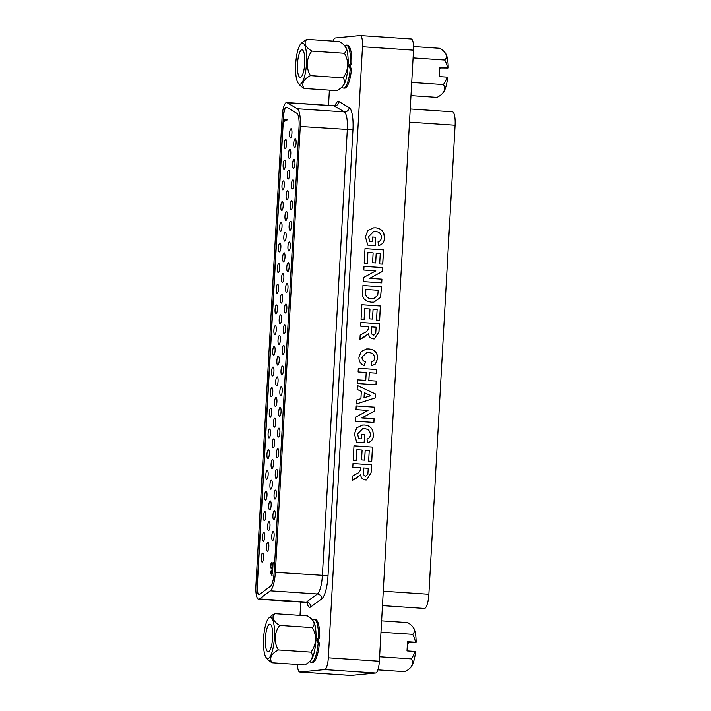 <?xml version="1.0" encoding="UTF-8"?>
<svg xmlns="http://www.w3.org/2000/svg" width="711" height="711" viewBox="0 0 711 711"><rect width="100%" height="100%" fill="white"/><g stroke="black" fill="none" stroke-linecap="round" stroke-linejoin="round"><path stroke-width="1.07" d="M318.155 643.179L316.839 640.798L318.057 640.878L319.381 643.268A21.534 5.608 93.8 0 1 312.493 662.421L311.267 662.341A21.534 5.608 93.8 0 0 318.155 643.179L319.381 643.268M318.484 637.438L319.701 637.527L318.093 640.193L316.875 640.113L318.484 637.438A21.534 5.608 93.8 0 0 314.155 619.379L315.382 619.459A21.534 5.608 93.8 0 1 319.701 637.527M350.265 68.869L348.95 66.487L350.168 66.567L351.492 68.949A21.534 5.608 93.8 0 1 344.604 88.111L343.377 88.031A21.534 5.608 93.8 0 0 350.265 68.869L351.492 68.949M350.585 63.128A21.534 5.608 93.8 0 0 346.266 45.06L347.492 45.148A21.534 5.608 93.8 0 1 351.812 63.208L350.203 65.883L348.985 65.794L350.585 63.128L351.812 63.208M317.675 640.167A14.167 3.688 93.8 0 1 317.657 640.575A14.167 3.688 93.8 0 1 317.639 640.851A10.247 2.666 93.8 0 0 317.621 640.744A10.247 2.666 93.8 0 0 317.657 640.167M349.723 66.541A10.247 2.666 93.8 0 0 349.732 66.434A10.247 2.666 93.8 0 0 349.759 65.847A14.167 3.688 93.8 0 1 349.768 66.265A14.167 3.688 93.8 0 1 349.75 66.541M411.136 38.981A11.518 3.004 93.8 0 1 411.26 38.981A11.518 3.004 93.8 0 1 413.518 50.17L379.354 661.239A11.518 3.004 93.8 0 1 375.684 673.024L324.66 669.593L299.864 672.019L350.887 675.45A11.518 3.004 93.8 0 1 350.754 675.45A11.518 3.004 93.8 0 1 350.63 675.432M324.66 669.593A11.518 3.004 -86.2 0 0 328.331 657.808L379.354 661.239M413.518 50.17L362.494 46.739L328.331 657.808M362.494 46.739A11.518 3.004 -86.2 0 0 360.246 35.55A11.518 3.004 -86.2 0 0 360.113 35.55L335.316 37.976A11.518 3.004 -86.2 0 0 333.121 41.131M300.024 615.379L300.771 602.03M328.544 105.379L329.389 90.137M297.438 664.465A11.518 3.004 -86.2 0 0 299.74 672.019A11.518 3.004 -86.2 0 0 299.864 672.019M375.684 673.024L350.887 675.45M353.18 460.346L353.989 445.824L372.537 447.068L371.737 461.35L368.645 461.146L369.24 450.552L365.196 450.285L364.645 460.133L361.552 459.919L362.103 450.072L356.878 449.725L356.264 460.559L353.18 460.346M356.015 409.634L356.22 405.937L374.759 407.19L374.546 411.047L361.935 417.944L374.119 418.761L373.906 422.45L355.367 421.205L355.589 417.233L368.014 410.443L356.015 409.634M358.122 371.969L358.326 368.271L376.866 369.524L376.661 373.213L369.293 372.715L368.849 380.598L376.226 381.087L376.012 384.784L357.473 383.54L357.677 379.843L365.765 380.385L366.201 372.511L358.122 371.969M360.681 326.171L360.886 322.483L379.425 323.727L378.981 331.788L374.377 338.88L373.426 338.889C370.484 338.534 368.876 336.818 368.591 333.735L359.935 339.467L360.175 335.157L364.539 332.704C366.938 331.735 368.254 330.011 368.476 327.531L368.529 326.705L360.681 326.171M362.948 285.555L381.496 286.8L380.545 297.456L373.835 302.148L371.151 302.166L367.24 301.322L364.076 299.047L362.752 296.247L362.948 285.555L381.496 286.8M364.201 263.15L365.019 248.628L383.558 249.872L382.758 264.154L379.665 263.941L380.261 253.356L376.217 253.089L375.666 262.937L372.582 262.723L373.133 252.876L367.898 252.529L367.294 263.354L364.201 263.15M372.324 241.704L372.582 237.021L375.675 237.234L375.204 245.606L367.756 245.099L365.436 236.807L367.765 230.604L373.613 227.858L375.55 227.831C379.327 228.027 382.083 229.849 383.807 233.279L384.464 237.883C384.367 242.087 382.394 244.655 378.545 245.579L378.039 241.838C380.118 241.269 381.229 239.865 381.38 237.625C381.256 233.786 379.292 231.75 375.497 231.537L373.657 231.555L368.547 236.754L369.907 241.544L372.324 241.704L369.907 241.544M363.819 270.047L364.023 266.349L382.571 267.594L382.349 271.46L369.738 278.348L381.923 279.165L381.718 282.862L363.17 281.618L363.392 277.637L375.817 270.847L363.819 270.047M361.064 319.283L361.881 304.752L380.421 306.006L379.621 320.279L376.528 320.074L377.123 309.489L373.079 309.214L372.528 319.061L369.444 318.857L369.996 309.009L364.761 308.654L364.156 319.488L361.064 319.283M362.05 357.153C362.095 359.597 363.277 361.161 365.605 361.846L364.21 365.454C360.495 363.996 358.744 361.206 358.948 357.091L361.232 351.483L366.583 348.977L368.671 348.95C374.484 349.403 377.505 352.576 377.728 358.486L375.381 364.014L371.835 365.721L371.329 361.979C373.364 361.508 374.466 360.184 374.653 358.015C374.333 354.469 372.368 352.683 368.733 352.665L366.627 352.674L361.988 357.153C362.032 359.597 363.214 361.161 365.543 361.846L365.605 361.846M375.284 397.929L356.327 403.972L356.549 400.053L360.921 398.72L361.33 391.352L357.144 389.45L357.366 385.504L375.497 394.01L375.284 397.929L356.327 403.955M361.295 438.9L361.561 434.225L364.645 434.43L364.183 442.802L356.735 442.304L354.416 434.012L356.744 427.8L362.592 425.062L364.521 425.036C368.307 425.231 371.053 427.044 372.777 430.484L373.444 435.079C373.346 439.282 371.373 441.851 367.525 442.784L367.018 439.043C369.089 438.465 370.209 437.061 370.351 434.821C370.235 430.982 368.271 428.955 364.467 428.733L362.637 428.751L357.517 433.95L358.877 438.74L361.295 438.9L358.877 438.74M352.789 467.243L353.003 463.545L371.542 464.798L371.089 472.851L366.485 479.952L365.534 479.961C362.601 479.605 360.992 477.881 360.708 474.806L352.052 480.538L352.292 476.219L356.655 473.775C359.055 472.806 360.361 471.082 360.593 468.593L360.637 467.767L352.789 467.243M355.847 478.459L360.708 474.806M353.003 463.563L371.542 464.798M371.48 464.798L371.035 472.859L366.458 479.952M357.357 385.54L375.497 394.01M366.6 352.683L361.988 357.153M373.63 231.555L368.547 236.754M373.586 227.867L375.488 227.84C379.265 228.035 382.02 229.849 383.744 233.288L383.807 233.279M383.744 233.288L384.464 237.883M369.293 372.715L368.796 380.598L376.226 381.087M376.163 381.096L375.959 384.784M358.326 368.28L376.866 369.524M376.812 369.524L376.599 373.213M362.557 425.062L364.459 425.036C368.245 425.231 371 427.053 372.715 430.484L373.444 435.079M373.382 435.088C373.284 439.291 371.311 441.86 367.463 442.784M375.435 394.018L375.221 397.929M366.556 348.977L368.671 348.95M368.609 348.959C374.43 349.403 377.443 352.585 377.665 358.486L377.728 358.486M364.023 266.358L382.509 267.603L382.287 271.46L369.738 278.348M369.676 278.356L381.923 279.165M365.019 248.637L383.558 249.872M360.886 322.492L379.372 323.736L378.919 331.797L374.341 338.889M356.22 405.954L374.706 407.19L374.484 411.056L361.872 417.944L374.119 418.761M374.057 418.761L373.853 422.45M368.485 236.763L369.844 241.544M363.739 337.387L368.591 333.735M384.411 237.892C384.304 242.087 382.331 244.655 378.492 245.588M381.434 286.809L380.545 297.456M380.483 297.465L373.808 302.148M377.665 358.486L375.381 364.014M375.319 364.014L371.773 365.73M364.583 460.124L365.196 450.285M381.86 279.174L381.656 282.854M367.231 263.354L367.898 252.529M361.561 434.234L364.645 434.43M364.592 434.439L364.121 442.802M364.094 319.488L364.761 308.654M372.475 319.061L373.079 309.214M383.496 249.881L382.696 264.145M375.612 262.928L376.217 253.089M356.211 460.55L356.878 449.725M362.601 428.751L357.517 433.95M365.543 361.846L364.156 365.436M361.872 304.77L380.421 306.006M380.358 306.006L379.558 320.279M353.989 445.833L372.537 447.068M357.455 433.959L358.815 438.749M363.677 337.396L359.935 339.44M372.582 237.039L375.675 237.234M375.612 237.243L375.15 245.597M355.793 478.459L352.052 480.512M372.475 447.077L371.675 461.341M357.677 379.852L365.765 380.385M365.516 476.263L367.845 474.353L368.245 468.282L363.73 467.98L363.561 470.949C362.877 473.57 363.552 475.339 365.578 476.254L365.516 476.263C363.49 475.348 362.814 473.579 363.499 470.958L363.561 470.949M363.73 467.98L363.499 470.958M364.361 392.721L364.014 397.76L370.875 395.68L364.361 392.721L364.076 397.76M365.836 289.457L365.65 294.967C366.636 297.509 368.574 298.682 371.462 298.496L373.844 298.478L377.728 295.438L378.199 290.284L365.836 289.457L365.703 294.967C366.698 297.5 368.636 298.673 371.524 298.487L373.808 298.487M373.408 335.192L375.737 333.281L376.128 327.211L371.551 326.918L371.391 329.886C370.707 332.517 371.373 334.286 373.408 335.192L373.897 335.183M371.613 326.909L371.453 329.886C370.76 332.508 371.435 334.277 373.471 335.192L373.862 335.183M272.642 637.571A13.82 3.599 93.8 0 1 268.091 651.711A13.82 3.599 93.8 0 1 265.39 638.274A13.82 3.599 93.8 0 1 269.94 624.134A13.82 3.599 93.8 0 1 272.642 637.571M267.86 658.537A20.663 5.386 -86.2 0 0 274.437 637.394A20.663 5.386 -86.2 0 0 270.171 617.308A20.663 5.386 -86.2 0 0 268.838 618.037A20.663 5.386 -86.2 0 0 263.639 637.563A20.663 5.386 -86.2 0 0 266.172 657.604A20.663 5.386 -86.2 0 0 267.86 658.537M268.838 618.037A29.844 29.844 0 0 1 270.98 616.117A20.895 10.834 -5.6 0 1 274.855 613.682A20.895 9.323 11.6 0 0 279.761 625.404A20.895 20.157 84.4 0 0 278.383 649.943A20.895 10.834 174.4 0 0 272.109 662.759A20.895 9.323 -168.4 0 1 267.345 659.017A29.844 29.844 0 0 1 266.172 657.604M272.109 662.759L304.663 664.945A20.895 10.834 174.4 0 0 308.53 662.51A20.895 10.834 174.4 0 0 310.938 652.129A20.895 20.157 84.4 0 0 312.316 627.6A20.895 9.323 11.6 0 0 312.165 619.61A20.895 9.323 11.6 0 0 307.401 615.877L274.855 613.682M308.53 662.51A29.844 29.844 0 0 0 310.68 660.599A20.663 5.386 -86.2 0 0 315.871 641.073A20.663 5.386 -86.2 0 0 313.338 621.032A29.844 29.844 0 0 0 312.165 619.61M310.938 652.129L278.383 649.943M312.316 627.6L279.761 625.404M273.131 562.232L272.784 568.471L271.344 563.343L270.74 565.387L271.131 568.285L270.491 565.369L271.371 562.525L272.651 566.525L273.131 562.232M271.744 575.128L270.153 571.537L270.313 570.889L271.158 573.217L272.055 569.475L272.633 572.275L271.709 575.128M286.48 107.183A9.207 2.4 -86.2 0 0 283.556 116.604L257.329 585.66A9.207 2.4 -86.2 0 0 259.017 594.6A9.207 2.4 -86.2 0 0 259.444 594.423L270.384 586.317A13.82 3.599 -86.2 0 0 274.144 572.453L299.073 126.576A13.82 3.599 -86.2 0 0 296.834 113.298L286.675 107.263A9.207 2.4 -86.2 0 0 286.364 107.165A9.207 2.4 -86.2 0 0 283.334 116.586L257.106 585.651A9.207 2.4 -86.2 0 0 258.911 594.6A9.207 2.4 -86.2 0 0 259.008 594.6M262.608 553.069A4.488 1.173 -86.2 0 0 261.186 557.566A4.488 1.173 -86.2 0 0 262.057 562.028A4.488 1.173 -86.2 0 0 262.11 562.028A4.488 1.173 -86.2 0 0 263.532 557.531A4.488 1.173 -86.2 0 0 262.661 553.069A4.488 1.173 -86.2 0 0 262.608 553.069M267.905 542.271A4.488 1.173 -86.2 0 0 266.483 546.768A4.488 1.173 -86.2 0 0 267.354 551.229A4.488 1.173 -86.2 0 0 267.407 551.229A4.488 1.173 -86.2 0 0 268.829 546.732A4.488 1.173 -86.2 0 0 267.958 542.271A4.488 1.173 -86.2 0 0 267.905 542.271M273.202 531.472A4.488 1.173 -86.2 0 0 271.78 535.97A4.488 1.173 -86.2 0 0 272.651 540.431A4.488 1.173 -86.2 0 0 272.695 540.431A4.488 1.173 -86.2 0 0 274.126 535.934A4.488 1.173 -86.2 0 0 273.255 531.472A4.488 1.173 -86.2 0 0 273.202 531.472M263.763 532.388A4.488 1.173 -86.2 0 0 262.341 536.894A4.488 1.173 -86.2 0 0 263.212 541.355A4.488 1.173 -86.2 0 0 263.266 541.355A4.488 1.173 -86.2 0 0 264.688 536.849A4.488 1.173 -86.2 0 0 263.817 532.388A4.488 1.173 -86.2 0 0 263.763 532.388M264.919 511.716A4.488 1.173 -86.2 0 0 263.497 516.213A4.488 1.173 -86.2 0 0 264.368 520.674A4.488 1.173 -86.2 0 0 264.421 520.674A4.488 1.173 -86.2 0 0 265.843 516.177A4.488 1.173 -86.2 0 0 264.972 511.716A4.488 1.173 -86.2 0 0 264.919 511.716M266.074 491.043A4.488 1.173 -86.2 0 0 264.652 495.54A4.488 1.173 -86.2 0 0 265.523 500.002A4.488 1.173 -86.2 0 0 265.576 500.002A4.488 1.173 -86.2 0 0 266.998 495.505A4.488 1.173 -86.2 0 0 266.127 491.043A4.488 1.173 -86.2 0 0 266.074 491.043M267.229 470.362A4.488 1.173 -86.2 0 0 265.807 474.868A4.488 1.173 -86.2 0 0 266.678 479.33A4.488 1.173 -86.2 0 0 266.732 479.33A4.488 1.173 -86.2 0 0 268.154 474.824A4.488 1.173 -86.2 0 0 267.283 470.362A4.488 1.173 -86.2 0 0 267.229 470.362M268.394 449.69A4.488 1.173 -86.2 0 0 266.963 454.187A4.488 1.173 -86.2 0 0 267.834 458.648A4.488 1.173 -86.2 0 0 267.887 458.648A4.488 1.173 -86.2 0 0 269.309 454.151A4.488 1.173 -86.2 0 0 268.438 449.69A4.488 1.173 -86.2 0 0 268.394 449.69M269.549 429.017A4.488 1.173 -86.2 0 0 268.118 433.514A4.488 1.173 -86.2 0 0 268.998 437.976A4.488 1.173 -86.2 0 0 269.042 437.976A4.488 1.173 -86.2 0 0 270.464 433.479A4.488 1.173 -86.2 0 0 269.593 429.017A4.488 1.173 -86.2 0 0 269.549 429.017M270.704 408.336A4.488 1.173 -86.2 0 0 269.273 412.842A4.488 1.173 -86.2 0 0 270.153 417.304A4.488 1.173 -86.2 0 0 270.198 417.304A4.488 1.173 -86.2 0 0 271.629 412.798A4.488 1.173 -86.2 0 0 270.749 408.336A4.488 1.173 -86.2 0 0 270.704 408.336M271.86 387.664A4.488 1.173 -86.2 0 0 270.429 392.161A4.488 1.173 -86.2 0 0 271.309 396.622A4.488 1.173 -86.2 0 0 271.353 396.622A4.488 1.173 -86.2 0 0 272.784 392.125A4.488 1.173 -86.2 0 0 271.904 387.664A4.488 1.173 -86.2 0 0 271.86 387.664M273.015 366.992A4.488 1.173 -86.2 0 0 271.593 371.489A4.488 1.173 -86.2 0 0 272.464 375.95A4.488 1.173 -86.2 0 0 272.509 375.95A4.488 1.173 -86.2 0 0 273.939 371.453A4.488 1.173 -86.2 0 0 273.06 366.992A4.488 1.173 -86.2 0 0 273.015 366.992M274.17 346.31A4.488 1.173 -86.2 0 0 272.748 350.816A4.488 1.173 -86.2 0 0 273.619 355.278A4.488 1.173 -86.2 0 0 273.664 355.278A4.488 1.173 -86.2 0 0 275.095 350.772A4.488 1.173 -86.2 0 0 274.224 346.31A4.488 1.173 -86.2 0 0 274.17 346.31M275.326 325.638A4.488 1.173 -86.2 0 0 273.904 330.135A4.488 1.173 -86.2 0 0 274.775 334.597A4.488 1.173 -86.2 0 0 274.828 334.597A4.488 1.173 -86.2 0 0 276.25 330.1A4.488 1.173 -86.2 0 0 275.379 325.638A4.488 1.173 -86.2 0 0 275.326 325.638M276.481 304.966A4.488 1.173 -86.2 0 0 275.059 309.463A4.488 1.173 -86.2 0 0 275.93 313.924A4.488 1.173 -86.2 0 0 275.984 313.924A4.488 1.173 -86.2 0 0 277.406 309.427A4.488 1.173 -86.2 0 0 276.535 304.966A4.488 1.173 -86.2 0 0 276.481 304.966M277.637 284.284A4.488 1.173 -86.2 0 0 276.215 288.79A4.488 1.173 -86.2 0 0 277.086 293.252A4.488 1.173 -86.2 0 0 277.139 293.252A4.488 1.173 -86.2 0 0 278.561 288.746A4.488 1.173 -86.2 0 0 277.69 284.284A4.488 1.173 -86.2 0 0 277.637 284.284M278.792 263.612A4.488 1.173 -86.2 0 0 277.37 268.109A4.488 1.173 -86.2 0 0 278.241 272.571A4.488 1.173 -86.2 0 0 278.294 272.571A4.488 1.173 -86.2 0 0 279.716 268.074A4.488 1.173 -86.2 0 0 278.845 263.612A4.488 1.173 -86.2 0 0 278.792 263.612M279.947 242.94A4.488 1.173 -86.2 0 0 278.525 247.437A4.488 1.173 -86.2 0 0 279.396 251.898A4.488 1.173 -86.2 0 0 279.45 251.898A4.488 1.173 -86.2 0 0 280.872 247.401A4.488 1.173 -86.2 0 0 280.001 242.94A4.488 1.173 -86.2 0 0 279.947 242.94M281.103 222.259A4.488 1.173 -86.2 0 0 279.681 226.765A4.488 1.173 -86.2 0 0 280.552 231.226A4.488 1.173 -86.2 0 0 280.605 231.226A4.488 1.173 -86.2 0 0 282.027 226.72A4.488 1.173 -86.2 0 0 281.156 222.259A4.488 1.173 -86.2 0 0 281.103 222.259M282.258 201.586A4.488 1.173 -86.2 0 0 280.836 206.083A4.488 1.173 -86.2 0 0 281.707 210.545A4.488 1.173 -86.2 0 0 281.76 210.545A4.488 1.173 -86.2 0 0 283.182 206.048A4.488 1.173 -86.2 0 0 282.311 201.586A4.488 1.173 -86.2 0 0 282.258 201.586M283.413 180.914A4.488 1.173 -86.2 0 0 281.991 185.411A4.488 1.173 -86.2 0 0 282.862 189.873A4.488 1.173 -86.2 0 0 282.916 189.873A4.488 1.173 -86.2 0 0 284.338 185.375A4.488 1.173 -86.2 0 0 283.467 180.914A4.488 1.173 -86.2 0 0 283.413 180.914M284.569 160.233A4.488 1.173 -86.2 0 0 283.147 164.739A4.488 1.173 -86.2 0 0 284.018 169.2A4.488 1.173 -86.2 0 0 284.071 169.2A4.488 1.173 -86.2 0 0 285.493 164.694A4.488 1.173 -86.2 0 0 284.622 160.233A4.488 1.173 -86.2 0 0 284.569 160.233M285.724 139.56A4.488 1.173 -86.2 0 0 284.302 144.057A4.488 1.173 -86.2 0 0 285.173 148.519A4.488 1.173 -86.2 0 0 285.227 148.519A4.488 1.173 -86.2 0 0 286.649 144.022A4.488 1.173 -86.2 0 0 285.778 139.56A4.488 1.173 -86.2 0 0 285.724 139.56M269.06 521.59A4.488 1.173 -86.2 0 0 267.638 526.096A4.488 1.173 -86.2 0 0 268.509 530.557A4.488 1.173 -86.2 0 0 268.562 530.548A4.488 1.173 -86.2 0 0 269.984 526.051A4.488 1.173 -86.2 0 0 269.114 521.59A4.488 1.173 -86.2 0 0 269.06 521.59M270.216 500.917A4.488 1.173 -86.2 0 0 268.794 505.414A4.488 1.173 -86.2 0 0 269.665 509.876A4.488 1.173 -86.2 0 0 269.718 509.876A4.488 1.173 -86.2 0 0 271.14 505.379A4.488 1.173 -86.2 0 0 270.269 500.917A4.488 1.173 -86.2 0 0 270.216 500.917M271.371 480.245A4.488 1.173 -86.2 0 0 269.949 484.742A4.488 1.173 -86.2 0 0 270.82 489.204A4.488 1.173 -86.2 0 0 270.873 489.204A4.488 1.173 -86.2 0 0 272.295 484.706A4.488 1.173 -86.2 0 0 271.424 480.245A4.488 1.173 -86.2 0 0 271.371 480.245M272.526 459.564A4.488 1.173 -86.2 0 0 271.104 464.07A4.488 1.173 -86.2 0 0 271.975 468.531A4.488 1.173 -86.2 0 0 272.029 468.522A4.488 1.173 -86.2 0 0 273.451 464.025A4.488 1.173 -86.2 0 0 272.58 459.564A4.488 1.173 -86.2 0 0 272.526 459.564M273.682 438.891A4.488 1.173 -86.2 0 0 272.26 443.388A4.488 1.173 -86.2 0 0 273.131 447.85A4.488 1.173 -86.2 0 0 273.184 447.85A4.488 1.173 -86.2 0 0 274.606 443.353A4.488 1.173 -86.2 0 0 273.735 438.891A4.488 1.173 -86.2 0 0 273.682 438.891M274.837 418.219A4.488 1.173 -86.2 0 0 273.415 422.716A4.488 1.173 -86.2 0 0 274.286 427.178A4.488 1.173 -86.2 0 0 274.339 427.178A4.488 1.173 -86.2 0 0 275.761 422.681A4.488 1.173 -86.2 0 0 274.89 418.219A4.488 1.173 -86.2 0 0 274.837 418.219M275.992 397.538A4.488 1.173 -86.2 0 0 274.57 402.044A4.488 1.173 -86.2 0 0 275.441 406.505A4.488 1.173 -86.2 0 0 275.495 406.496A4.488 1.173 -86.2 0 0 276.917 401.999A4.488 1.173 -86.2 0 0 276.046 397.538A4.488 1.173 -86.2 0 0 275.992 397.538M277.157 376.866A4.488 1.173 -86.2 0 0 275.726 381.363A4.488 1.173 -86.2 0 0 276.597 385.824A4.488 1.173 -86.2 0 0 276.65 385.824A4.488 1.173 -86.2 0 0 278.072 381.327A4.488 1.173 -86.2 0 0 277.201 376.866A4.488 1.173 -86.2 0 0 277.157 376.866M278.312 356.193A4.488 1.173 -86.2 0 0 276.881 360.69A4.488 1.173 -86.2 0 0 277.761 365.152A4.488 1.173 -86.2 0 0 277.805 365.152A4.488 1.173 -86.2 0 0 279.227 360.655A4.488 1.173 -86.2 0 0 278.356 356.193A4.488 1.173 -86.2 0 0 278.312 356.193M279.467 335.512A4.488 1.173 -86.2 0 0 278.037 340.018A4.488 1.173 -86.2 0 0 278.916 344.48A4.488 1.173 -86.2 0 0 278.961 344.471A4.488 1.173 -86.2 0 0 280.392 339.974A4.488 1.173 -86.2 0 0 279.512 335.512A4.488 1.173 -86.2 0 0 279.467 335.512M280.623 314.84A4.488 1.173 -86.2 0 0 279.192 319.337A4.488 1.173 -86.2 0 0 280.072 323.798A4.488 1.173 -86.2 0 0 280.116 323.798A4.488 1.173 -86.2 0 0 281.547 319.301A4.488 1.173 -86.2 0 0 280.667 314.84A4.488 1.173 -86.2 0 0 280.623 314.84M281.778 294.167A4.488 1.173 -86.2 0 0 280.356 298.664A4.488 1.173 -86.2 0 0 281.227 303.126A4.488 1.173 -86.2 0 0 281.272 303.126A4.488 1.173 -86.2 0 0 282.702 298.629A4.488 1.173 -86.2 0 0 281.823 294.167A4.488 1.173 -86.2 0 0 281.778 294.167M282.934 273.486A4.488 1.173 -86.2 0 0 281.512 277.992A4.488 1.173 -86.2 0 0 282.383 282.454A4.488 1.173 -86.2 0 0 282.427 282.445A4.488 1.173 -86.2 0 0 283.858 277.948A4.488 1.173 -86.2 0 0 282.987 273.486A4.488 1.173 -86.2 0 0 282.934 273.486M284.089 252.814A4.488 1.173 -86.2 0 0 282.667 257.311A4.488 1.173 -86.2 0 0 283.538 261.772A4.488 1.173 -86.2 0 0 283.591 261.772A4.488 1.173 -86.2 0 0 285.013 257.275A4.488 1.173 -86.2 0 0 284.142 252.814A4.488 1.173 -86.2 0 0 284.089 252.814M285.244 232.142A4.488 1.173 -86.2 0 0 283.822 236.639A4.488 1.173 -86.2 0 0 284.693 241.1A4.488 1.173 -86.2 0 0 284.747 241.1A4.488 1.173 -86.2 0 0 286.169 236.603A4.488 1.173 -86.2 0 0 285.298 232.142A4.488 1.173 -86.2 0 0 285.244 232.142M286.4 211.46A4.488 1.173 -86.2 0 0 284.978 215.966A4.488 1.173 -86.2 0 0 285.849 220.428A4.488 1.173 -86.2 0 0 285.902 220.419A4.488 1.173 -86.2 0 0 287.324 215.922A4.488 1.173 -86.2 0 0 286.453 211.46A4.488 1.173 -86.2 0 0 286.4 211.46M287.555 190.788A4.488 1.173 -86.2 0 0 286.133 195.285A4.488 1.173 -86.2 0 0 287.004 199.747A4.488 1.173 -86.2 0 0 287.057 199.747A4.488 1.173 -86.2 0 0 288.479 195.249A4.488 1.173 -86.2 0 0 287.608 190.788A4.488 1.173 -86.2 0 0 287.555 190.788M288.71 170.116A4.488 1.173 -86.2 0 0 287.288 174.613A4.488 1.173 -86.2 0 0 288.159 179.074A4.488 1.173 -86.2 0 0 288.213 179.074A4.488 1.173 -86.2 0 0 289.635 174.577A4.488 1.173 -86.2 0 0 288.764 170.116A4.488 1.173 -86.2 0 0 288.71 170.116M289.866 149.434A4.488 1.173 -86.2 0 0 288.444 153.931A4.488 1.173 -86.2 0 0 289.315 158.402A4.488 1.173 -86.2 0 0 289.368 158.393A4.488 1.173 -86.2 0 0 290.79 153.896A4.488 1.173 -86.2 0 0 289.919 149.434A4.488 1.173 -86.2 0 0 289.866 149.434M291.021 128.762A4.488 1.173 -86.2 0 0 289.599 133.259A4.488 1.173 -86.2 0 0 290.47 137.721A4.488 1.173 -86.2 0 0 290.523 137.721A4.488 1.173 -86.2 0 0 291.945 133.224A4.488 1.173 -86.2 0 0 291.075 128.762A4.488 1.173 -86.2 0 0 291.021 128.762M274.357 510.791A4.488 1.173 -86.2 0 0 272.935 515.288A4.488 1.173 -86.2 0 0 273.806 519.759A4.488 1.173 -86.2 0 0 273.859 519.75A4.488 1.173 -86.2 0 0 275.281 515.253A4.488 1.173 -86.2 0 0 274.41 510.791A4.488 1.173 -86.2 0 0 274.357 510.791M275.512 490.119A4.488 1.173 -86.2 0 0 274.091 494.616A4.488 1.173 -86.2 0 0 274.961 499.078A4.488 1.173 -86.2 0 0 275.015 499.078A4.488 1.173 -86.2 0 0 276.437 494.58A4.488 1.173 -86.2 0 0 275.566 490.119A4.488 1.173 -86.2 0 0 275.512 490.119M276.668 469.447A4.488 1.173 -86.2 0 0 275.246 473.944A4.488 1.173 -86.2 0 0 276.117 478.405A4.488 1.173 -86.2 0 0 276.17 478.405A4.488 1.173 -86.2 0 0 277.592 473.908A4.488 1.173 -86.2 0 0 276.721 469.447A4.488 1.173 -86.2 0 0 276.668 469.447M277.823 448.765A4.488 1.173 -86.2 0 0 276.401 453.263A4.488 1.173 -86.2 0 0 277.272 457.733A4.488 1.173 -86.2 0 0 277.326 457.724A4.488 1.173 -86.2 0 0 278.748 453.227A4.488 1.173 -86.2 0 0 277.877 448.765A4.488 1.173 -86.2 0 0 277.823 448.765M278.979 428.093A4.488 1.173 -86.2 0 0 277.557 432.59A4.488 1.173 -86.2 0 0 278.428 437.052A4.488 1.173 -86.2 0 0 278.481 437.052A4.488 1.173 -86.2 0 0 279.903 432.555A4.488 1.173 -86.2 0 0 279.032 428.093A4.488 1.173 -86.2 0 0 278.979 428.093M280.134 407.421A4.488 1.173 -86.2 0 0 278.712 411.918A4.488 1.173 -86.2 0 0 279.583 416.379A4.488 1.173 -86.2 0 0 279.636 416.379A4.488 1.173 -86.2 0 0 281.058 411.882A4.488 1.173 -86.2 0 0 280.187 407.421A4.488 1.173 -86.2 0 0 280.134 407.421M281.289 386.74A4.488 1.173 -86.2 0 0 279.867 391.237A4.488 1.173 -86.2 0 0 280.738 395.707A4.488 1.173 -86.2 0 0 280.792 395.698A4.488 1.173 -86.2 0 0 282.214 391.201A4.488 1.173 -86.2 0 0 281.343 386.74A4.488 1.173 -86.2 0 0 281.289 386.74M282.445 366.067A4.488 1.173 -86.2 0 0 281.023 370.564A4.488 1.173 -86.2 0 0 281.894 375.026A4.488 1.173 -86.2 0 0 281.947 375.026A4.488 1.173 -86.2 0 0 283.369 370.529A4.488 1.173 -86.2 0 0 282.498 366.067A4.488 1.173 -86.2 0 0 282.445 366.067M283.6 345.395A4.488 1.173 -86.2 0 0 282.178 349.892A4.488 1.173 -86.2 0 0 283.049 354.354A4.488 1.173 -86.2 0 0 283.102 354.354A4.488 1.173 -86.2 0 0 284.524 349.856A4.488 1.173 -86.2 0 0 283.653 345.395A4.488 1.173 -86.2 0 0 283.6 345.395M284.755 324.714A4.488 1.173 -86.2 0 0 283.334 329.211A4.488 1.173 -86.2 0 0 284.204 333.681A4.488 1.173 -86.2 0 0 284.258 333.672A4.488 1.173 -86.2 0 0 285.68 329.175A4.488 1.173 -86.2 0 0 284.809 324.714A4.488 1.173 -86.2 0 0 284.755 324.714M285.92 304.041A4.488 1.173 -86.2 0 0 284.489 308.538A4.488 1.173 -86.2 0 0 285.36 313A4.488 1.173 -86.2 0 0 285.413 313A4.488 1.173 -86.2 0 0 286.835 308.503A4.488 1.173 -86.2 0 0 285.964 304.041A4.488 1.173 -86.2 0 0 285.92 304.041M287.075 283.369A4.488 1.173 -86.2 0 0 285.644 287.866A4.488 1.173 -86.2 0 0 286.524 292.328A4.488 1.173 -86.2 0 0 286.569 292.328A4.488 1.173 -86.2 0 0 287.991 287.831A4.488 1.173 -86.2 0 0 287.12 283.369A4.488 1.173 -86.2 0 0 287.075 283.369M288.231 262.688A4.488 1.173 -86.2 0 0 286.8 267.185A4.488 1.173 -86.2 0 0 287.679 271.655A4.488 1.173 -86.2 0 0 287.724 271.646A4.488 1.173 -86.2 0 0 289.155 267.149A4.488 1.173 -86.2 0 0 288.275 262.688A4.488 1.173 -86.2 0 0 288.231 262.688M289.386 242.016A4.488 1.173 -86.2 0 0 287.955 246.513A4.488 1.173 -86.2 0 0 288.835 250.974A4.488 1.173 -86.2 0 0 288.879 250.974A4.488 1.173 -86.2 0 0 290.31 246.477A4.488 1.173 -86.2 0 0 289.43 242.016A4.488 1.173 -86.2 0 0 289.386 242.016M290.541 221.343A4.488 1.173 -86.2 0 0 289.119 225.84A4.488 1.173 -86.2 0 0 289.99 230.302A4.488 1.173 -86.2 0 0 290.035 230.302A4.488 1.173 -86.2 0 0 291.466 225.805A4.488 1.173 -86.2 0 0 290.586 221.343A4.488 1.173 -86.2 0 0 290.541 221.343M291.697 200.662A4.488 1.173 -86.2 0 0 290.275 205.159A4.488 1.173 -86.2 0 0 291.146 209.629A4.488 1.173 -86.2 0 0 291.19 209.621A4.488 1.173 -86.2 0 0 292.621 205.124A4.488 1.173 -86.2 0 0 291.75 200.662A4.488 1.173 -86.2 0 0 291.697 200.662M292.852 179.99A4.488 1.173 -86.2 0 0 291.43 184.487A4.488 1.173 -86.2 0 0 292.301 188.948A4.488 1.173 -86.2 0 0 292.354 188.948A4.488 1.173 -86.2 0 0 293.776 184.451A4.488 1.173 -86.2 0 0 292.905 179.99A4.488 1.173 -86.2 0 0 292.852 179.99M294.007 159.317A4.488 1.173 -86.2 0 0 292.585 163.814A4.488 1.173 -86.2 0 0 293.456 168.276A4.488 1.173 -86.2 0 0 293.51 168.276A4.488 1.173 -86.2 0 0 294.932 163.779A4.488 1.173 -86.2 0 0 294.061 159.317A4.488 1.173 -86.2 0 0 294.007 159.317M295.163 138.636A4.488 1.173 -86.2 0 0 293.741 143.133A4.488 1.173 -86.2 0 0 294.612 147.604A4.488 1.173 -86.2 0 0 294.665 147.595A4.488 1.173 -86.2 0 0 296.087 143.098A4.488 1.173 -86.2 0 0 295.216 138.636A4.488 1.173 -86.2 0 0 295.163 138.636M284.818 120.346L284.738 121.741L284.613 119.555L287.013 119.315L286.968 120.132L284.818 120.346M271.913 563.423L271.344 563.343M271.264 563.379L271.62 562.659M271.158 567.867L271.024 567.369M272.189 575.155L271.193 573.217M285.022 120.328L284.613 119.555M285.058 119.581L287.004 119.395M271.949 570.329L272.304 569.618M272.553 570.355L272.02 570.302L271.424 572.417L271.798 574.301L272.393 572.257L272.02 570.302M287.137 102.722A13.82 3.599 -86.2 0 0 286.675 102.571A13.82 3.599 -86.2 0 0 282.125 116.711L255.898 585.766A13.82 3.599 -86.2 0 0 258.6 599.195A13.82 3.599 -86.2 0 0 258.76 599.195A13.82 3.599 -86.2 0 0 259.399 598.929L270.34 590.823A18.424 4.799 -86.2 0 0 275.353 572.337L300.282 126.46A18.424 4.799 -86.2 0 0 297.296 108.756L287.137 102.722L334.17 105.877A13.82 3.599 -86.2 0 0 333.708 105.726L335.868 105.05L335.423 105.779M335.085 105.53A18.424 4.799 93.8 0 1 339.067 101.629L349.225 107.672A23.028 5.999 93.8 0 1 352.958 129.802L328.029 575.679A23.028 5.999 93.8 0 1 321.763 598.786L310.823 606.892A18.424 4.799 93.8 0 1 309.96 607.247A18.424 4.799 93.8 0 1 306.965 602.741M410.229 108.97L452.4 111.805A13.82 3.599 93.8 0 1 455.102 125.234L428.875 594.289A13.82 3.599 93.8 0 1 424.476 608.429A13.82 3.599 93.8 0 1 424.325 608.429A13.82 3.599 93.8 0 1 424.165 608.412M377.879 669.869L404.959 671.691A21.392 11.092 174.4 0 0 408.861 669.158A21.392 11.092 174.4 0 0 411.234 658.875A21.392 20.637 84.4 0 0 414.931 651.418L407.003 650.885L407.519 641.695L415.437 642.229A29.835 1.244 3.2 0 1 416.131 642.317A20.806 5.421 -86.2 0 0 413.411 627.635A30.191 30.191 0 0 0 412.433 626.427A21.392 9.545 11.6 0 0 407.696 622.614L381.611 620.863M416.131 642.317L407.492 642.22M407.447 643.011L408.398 643.073A10.247 2.666 93.8 0 1 408.549 642.291M407.439 643.171L408.398 643.073M415.437 642.229A21.392 20.637 84.4 0 0 412.611 634.336L380.972 632.212M411.234 658.875L379.603 656.751M412.611 634.336A21.392 9.545 11.6 0 0 412.433 626.427M408.861 669.158A30.191 30.191 0 0 0 410.736 667.442A20.806 5.421 -86.2 0 0 415.615 651.507A29.835 1.244 -176.8 0 0 414.931 651.418M316.733 640.798A10.247 2.666 -86.2 0 0 316.733 640.682A10.247 2.666 -86.2 0 0 316.768 640.096M410.976 95.621L437.061 97.38A21.392 11.092 174.4 0 0 440.971 94.847A21.392 11.092 174.4 0 0 443.344 84.565A21.392 20.637 84.4 0 0 447.032 77.108L439.114 76.575L439.629 67.385L447.548 67.918A29.835 1.244 3.2 0 1 448.232 68.007A20.806 5.421 -86.2 0 0 445.521 53.325A30.191 30.191 0 0 0 444.544 52.116A21.392 9.545 11.6 0 0 439.807 48.304L413.562 46.535M448.232 68.007L439.602 67.909M439.558 68.7L440.5 68.763A10.247 2.666 93.8 0 1 440.66 67.98M439.549 68.86L440.5 68.763M447.548 67.918A21.392 20.637 84.4 0 0 444.713 60.026L413.082 57.893M443.344 84.565L411.713 82.432M444.713 60.026A21.392 9.545 11.6 0 0 444.544 52.116M440.971 94.847A30.191 30.191 0 0 0 442.846 93.123A20.806 5.421 -86.2 0 0 447.726 77.197A29.835 1.244 -176.8 0 0 447.032 77.108M348.843 66.478A10.247 2.666 -86.2 0 0 348.843 66.372A10.247 2.666 -86.2 0 0 348.879 65.785M304.752 63.252A13.82 3.599 93.8 0 1 300.193 77.392A13.82 3.599 93.8 0 1 297.491 63.963A13.82 3.599 93.8 0 1 302.051 49.823A13.82 3.599 93.8 0 1 304.752 63.252M299.971 84.218A20.663 5.386 -86.2 0 0 306.548 63.075A20.663 5.386 -86.2 0 0 302.273 42.998A20.663 5.386 -86.2 0 0 300.94 43.727A20.663 5.386 -86.2 0 0 295.749 63.243A20.663 5.386 -86.2 0 0 298.282 83.294A20.663 5.386 -86.2 0 0 299.971 84.218M300.94 43.727A29.844 29.844 0 0 1 303.09 41.807A20.895 10.834 -5.6 0 1 306.956 39.372A20.895 9.323 11.6 0 0 311.871 51.094A20.895 20.157 84.4 0 0 310.494 75.633A20.895 10.834 174.4 0 0 304.219 88.448A20.895 9.323 -168.4 0 1 299.455 84.707A29.844 29.844 0 0 1 298.282 83.294M304.219 88.448L336.774 90.635A20.895 10.834 174.4 0 0 340.64 88.2A20.895 10.834 174.4 0 0 343.049 77.819A20.895 20.157 84.4 0 0 344.417 53.281A20.895 9.323 11.6 0 0 344.275 45.3A20.895 9.323 11.6 0 0 339.511 41.558L306.956 39.372M340.64 88.2A29.844 29.844 0 0 0 342.782 86.28A20.663 5.386 -86.2 0 0 347.981 66.754A20.663 5.386 -86.2 0 0 345.448 46.713A29.844 29.844 0 0 0 344.275 45.3M343.049 77.819L310.494 75.633M344.417 53.281L311.871 51.094M271.54 574.195L271.095 574.168M305.472 602.333A13.82 3.599 -86.2 0 0 305.623 602.359A13.82 3.599 -86.2 0 0 305.783 602.359A13.82 3.599 -86.2 0 0 306.423 602.084L317.373 593.987A18.424 4.799 -86.2 0 0 322.385 575.501L347.315 129.624A18.424 4.799 -86.2 0 0 344.328 111.911L334.17 105.877A4.604 4.408 -59.3 0 0 339.067 101.629M275.353 572.337L328.029 575.679M300.282 126.46L352.958 129.802M259.399 598.929L306.423 602.084A4.604 4.346 -126.5 0 1 310.823 606.892M270.34 590.823L317.373 593.987A4.604 4.346 -126.5 0 1 321.763 598.786M297.296 108.756L344.328 111.911A4.604 4.408 -59.3 0 0 349.225 107.672M428.875 594.289L383.265 591.223M455.102 125.234L409.492 122.168M309.463 661.728L311.267 662.341M314.155 619.379L312.28 619.743M411.26 38.981L360.246 35.55M350.754 675.45L299.74 672.019M346.266 45.06L344.391 45.433M341.573 87.409L343.377 88.031M271.362 563.343L271.806 563.379M272.046 570.302L272.491 570.329M258.6 599.195L305.623 602.359L307.676 603.319L307.436 602.812M286.675 102.571L333.708 105.726M424.325 608.429L382.456 605.621"/></g></svg>
